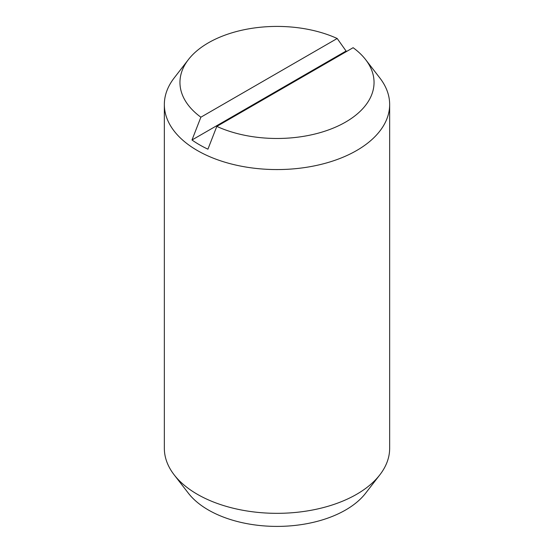<?xml version="1.0" encoding="UTF-8"?>
<svg xmlns="http://www.w3.org/2000/svg" width="554" height="554" viewBox="0 0 554 554"><rect width="100%" height="100%" fill="white"/><g stroke="black" fill="none" stroke-linecap="round" stroke-linejoin="round"><path stroke-width="0.83" d="M216.808 126.395L207.923 149.185A109.533 63.239 180 0 1 199.551 144.823A109.533 63.239 180 0 1 191.996 139.989L200.88 117.199L337.192 38.496A97.047 56.03 0 0 0 188.408 59.576L174.164 77.969A112.656 65.04 0 0 0 164.344 104.526L164.344 448.297A112.656 65.04 0 0 0 174.164 474.847A112.656 65.04 0 0 0 197.342 494.286A112.656 65.04 0 0 0 379.836 474.847A112.656 65.04 0 0 0 389.656 448.297L389.656 104.526A112.656 65.04 0 0 0 379.836 77.969L365.592 59.576A97.047 56.03 0 0 0 353.12 47.699L216.808 126.395A97.047 56.03 0 0 0 336.59 126.672A97.047 56.03 0 0 0 365.592 59.576M164.344 104.526A112.656 65.04 0 0 0 197.342 150.515A112.656 65.04 0 0 0 320.108 164.614A112.656 65.04 0 0 0 389.656 104.526M174.164 474.847L188.408 493.247A97.047 56.03 0 0 0 208.38 509.992A97.047 56.03 0 0 0 365.592 493.247L379.836 474.847M191.996 139.989L346.077 51.03A109.533 63.239 180 0 1 346.776 51.363M337.192 38.496L346.077 51.03M188.408 59.576A97.047 56.03 0 0 0 200.88 117.199"/></g></svg>
